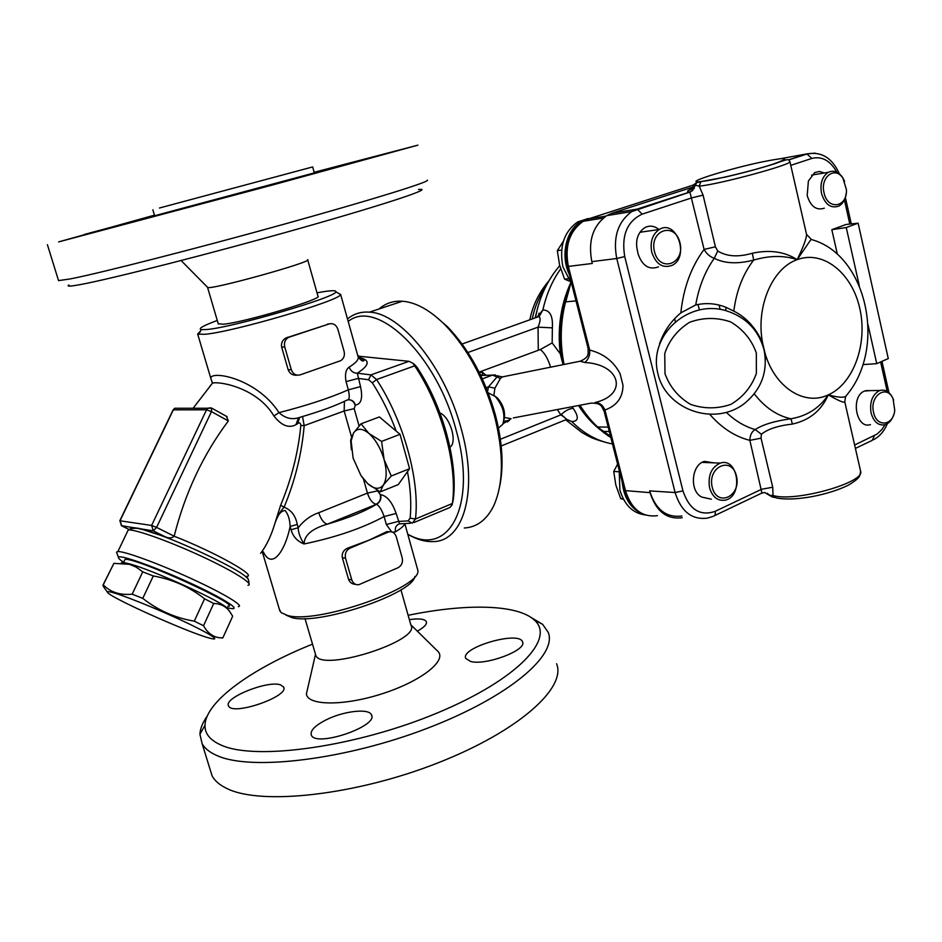 <?xml version="1.0" encoding="UTF-8"?>
<svg xmlns="http://www.w3.org/2000/svg" width="942" height="942" viewBox="0 0 942 942"><rect width="100%" height="100%" fill="white"/><g stroke="black" fill="none" stroke-linecap="round" stroke-linejoin="round"><path stroke-width="1.41" d="M694.313 188.482L688.308 190.437M682.208 517.711C666.795 519.701 656.079 511.353 650.074 492.654L624.346 490.535M608.179 427.115L597.781 426.973L610.793 437.347M570.828 283.142L565.742 301.852L576.009 300.898M607.296 434.945C596.686 427.374 587.584 417.471 580.013 405.225M564.07 364.46C559.678 342.429 560.384 320.763 566.201 299.45M566.071 297.825C560.937 315.311 559.395 333.386 561.408 352.037L563.422 364.589M606.212 434.144L610.734 437.123M482.74 375.163L482.328 372.267L479.301 372.514M480.738 375.469L483.882 375.375M498.094 375.752L488.521 386.821L487.579 391.201M503.782 421.239L508.374 420.509L510.929 418.731M493.891 395.251L494.903 388.198L500.402 378.425L492.513 375.093L502.074 376.8M500.402 378.425L502.451 376.882L580.131 361.222L584.805 362.517C620.719 364.213 628.338 394.733 595.038 402.54C599.489 402.587 602.798 405.072 604.941 409.994C616.88 405.731 622.898 397.489 622.992 385.243L620.083 373.727C613.854 361.587 603.716 353.686 589.668 350.035L588.102 348.305C587.808 353.274 590.245 356.888 580.131 361.222L582.321 360.492M494.903 388.198L488.521 386.821L486.178 387.704M504.512 417.494L511.082 418.695L503.063 423.7M570.64 282.894C560.749 304.713 557.287 328.358 560.266 353.815L552.165 342.912L540.296 349.541L479.101 372.125M540.296 349.541C544.582 352.861 548.02 358.737 550.599 367.168M536.669 317.372L538.8 316.606C540.767 317.607 540.52 321.116 538.047 327.145L552.353 327.863C553.072 315.97 549.904 310.012 542.875 309.989L537.093 317.113M566.637 419.343L571.723 421.533C578.623 421.38 579.095 416.965 573.125 408.286L572.077 406.732M560.266 353.815L563.057 364.66M557.358 409.535L560.831 414.892C565.624 417.93 567.202 419.579 565.553 419.861L501.191 445.978M538.035 316.712L539.436 315.994L542.875 309.989C546.336 294.41 552.271 280.704 560.667 268.859M566.425 419.367L571.723 421.533C583.922 433.744 597.511 441.209 612.465 443.929M500.367 439.255L560.831 414.892C564.953 410.9 569.039 408.687 573.125 408.286M681.843 515.981C666.394 518.006 655.656 509.646 649.627 490.9L650.074 492.654M584.805 362.517C588.467 359.397 590.092 355.24 589.668 350.035L568.367 266.421L592.294 263.466L591.835 261.629C587.926 241.034 592.895 225.691 606.742 215.636L612.041 213.198L693.053 186.987M645.482 515.038C634.932 511.376 627.89 503.228 624.358 490.582L604.128 411.183L604.941 409.994L625.594 491.053C631.54 509.387 642.161 517.582 657.457 515.651M622.992 385.243L620.083 373.727M659.553 343.854C663.663 331.714 670.763 321.375 680.842 312.862L695.726 304.961C706.111 302.594 716.226 303.395 726.07 307.363L733.818 311.131C746.241 317.313 755.825 327.863 762.561 342.747L764.975 353.003L765.399 360.185M756.344 352.979L756.367 373.397C751.657 386.679 743.191 396.994 730.98 404.33C717.474 408.993 703.968 408.993 690.486 404.353C678.299 397.077 669.809 386.868 665.005 373.75L664.746 353.521C669.209 340.239 677.522 329.818 689.674 322.246C703.238 317.372 716.886 317.242 730.603 321.881C743.002 329.264 751.586 339.626 756.344 352.979M764.044 349.823C758.557 329.959 745.758 316.877 725.634 310.554C687.636 299.497 648.838 335.505 657.61 372.384C664.934 409.511 714.507 427.244 744.757 403.235C761.666 389.128 768.095 371.325 764.044 349.823M692.676 188.259C686.989 190.649 686.059 191.874 689.885 191.956L704.098 249.43C706.606 253.893 709.997 256.848 714.272 258.285C724.61 263.595 737.751 264.184 753.694 260.074C769.72 255.412 784.203 255.282 797.168 259.674L811.015 239.433C866.805 254.022 887.176 347.433 846.564 395.275C845.527 397.983 839.428 397.854 828.253 394.886C838.816 400.856 844.315 403.176 844.762 401.834L845.586 396.594M762.561 342.747C755.661 307.01 772.228 268.152 797.168 259.674C803.491 246.592 806.611 238.161 806.529 234.405L811.038 239.044M695.726 304.961C698.834 286.957 705.016 271.39 714.272 258.285L717.722 250.996L715.414 246.804L703.085 195.124L699.199 186.127C718.852 184.467 793.505 164.226 789.902 161.541L806.54 234.405M714.436 515.71L761.948 493.019L764.692 492.501L769.484 495.398L773.005 495.445L776.149 497.918C795.837 501.78 829.502 494.585 848.554 485.071C860.847 477.629 859.222 475.616 859.975 475.239L860.564 471.024C866.063 482.481 794.094 502.581 773.005 495.445L772.734 487.238L761.042 438.183L761.395 434.238C767.742 429.081 778.092 425.69 792.422 424.065C809.496 420.273 821.448 410.547 828.253 394.886C853.593 383.735 867.876 343.748 859.811 308.529C852.11 273.168 823.273 249.783 797.168 259.674C784.733 251.655 769.779 249.5 752.328 253.233L753.694 260.074C743.014 273.839 736.385 290.854 733.818 311.131M752.328 253.233C738.293 257.331 726.753 256.589 717.722 250.996M680.842 312.862C683.468 287.934 691.216 266.798 704.098 249.43L715.414 246.804M612.041 213.198L637.145 209.112L689.885 191.956L692.5 190.602L695.349 185.233L699.199 186.116L700.777 181.865L696.75 182.571L698.093 181.865C686.459 182.359 723.421 170.561 755.837 163.272L762.525 161.847C788.336 156.713 791.633 157.55 772.428 164.355C752.211 170.973 714.107 180.157 701.613 181.476L725.093 177.12C744.18 172.68 760.842 168.182 775.078 163.614C792.316 157.161 787.83 160.222 789.902 161.541M764.975 353.003C774.724 387.503 804.456 406.32 828.253 394.886C819.528 408.016 807.094 415.987 790.939 418.79C774.854 420.944 762.938 424.536 755.19 429.564C751.787 431.518 750.009 435.11 749.856 440.338L761.937 493.137M792.422 424.065L790.939 418.79C777.056 415.752 764.833 407.439 754.259 393.838M761.395 434.238L755.19 429.564C744.851 426.608 735.266 420.921 726.447 412.466M761.042 438.183L749.856 440.338C735.101 436.652 721.831 428.08 710.021 414.621M846.046 224.479L858.138 223.172L846.257 227.54L831.821 229.683L846.046 224.479M837.379 254.293L831.821 229.683M862.978 364.601L876.743 363.659L868.053 324.872M859.304 285.767L846.257 227.54M876.743 363.659L888.271 358.572L858.138 223.172M658.458 266.892C649.097 270.213 642.314 265.903 638.123 253.975L637.734 252.079C634.979 241.258 637.263 233.157 644.587 227.764C649.497 225.162 654.29 225.75 658.988 229.53M824.309 208.182C816.384 210.737 810.673 206.534 807.176 195.583L808.401 181.005L814.724 172.574L819.481 171.456L824.297 172.975M873.575 412.419C869.254 395.734 886.881 383.735 893.087 398.878L894.735 410.312C893.428 425.914 876.519 427.786 873.575 412.419M893.64 400.232L892.745 397.936C889.566 391.684 885.315 389.199 879.993 390.471L878.945 390.871C872.127 395.098 869.501 402.458 871.079 412.961C873.693 421.922 878.333 425.855 884.985 424.748C888.989 423.441 891.886 420.156 893.675 414.857M870.467 424.607C856.196 429.599 850.202 396.547 864.438 391.071L870.443 390.6M711.34 499.189L701.837 497.093C689.226 491.441 691.31 464.347 704.545 461.392L713.753 462.84M645.07 514.909C632.765 513.249 624.369 504.936 619.895 489.981L619.165 470.188M622.215 482.174C623.887 497.4 630.186 507.773 641.149 513.284M712.223 487.273C707.124 466.737 731.734 455.634 736.444 476.028C741.542 496.187 717.203 507.785 712.223 487.273M709.573 487.826C712.505 497.164 717.757 501.262 725.328 500.131C743.603 496.399 738.328 457 720.312 463.099C711.34 467.244 707.76 475.486 709.573 487.826M617.611 464.088L613.737 471.471L615.821 484.977L620.672 498.612L623.545 499.413M618.918 471.73L613.737 471.471M623.215 498.801L620.672 498.612M571.782 284.307L562.904 266.798C559.053 246.71 563.987 231.756 577.67 221.935L588.173 218.52M591.282 217.991L581.238 221.37C566.177 229.73 560.231 255.553 569.215 274.228M654.454 251.585C649.085 229.966 675.002 221.311 679.959 242.742C685.317 263.96 659.694 273.18 654.454 251.585M651.758 252.244C655.973 264.302 662.791 268.67 672.199 265.326C690.039 256.848 676.38 218.638 659.235 229.495C652.37 234.358 649.886 241.941 651.758 252.244M563.434 241.117L557.323 250.666L559.607 265.102L564.599 279.15L569.333 281.116M561.632 250.066L557.323 250.666M567.838 278.773L564.599 279.15M824.05 192.769C819.964 177.061 835.165 165.58 842.949 178.25L846.411 189.566C847.553 207.558 827.535 210.667 824.05 192.769M844.609 181.311L842.501 177.284C838.274 171.574 833.529 169.925 828.277 172.315C822.142 176.519 819.881 183.549 821.506 193.393C825.015 204.461 830.75 208.7 838.698 206.133C842.831 203.837 845.327 199.586 846.187 193.393M107.565 591.823L107.553 592.318C109.036 597.146 189.177 633 209.748 638.158C223.643 642.032 207.44 632.058 175.353 617.493C143.408 602.927 108.954 589.951 107.565 591.823M104.374 587.938L102.89 585.3L113.9 563.363L103.067 585.194M103.49 585.112C110.779 592.341 120.341 595.368 132.186 594.178L142.737 571.841L136.154 567.108L129.395 564.305L113.9 563.363M132.186 594.178L142.76 598.37L153.299 575.974L142.737 571.841M142.76 598.37C158.02 610.369 175.2 617.964 194.287 621.155L204.555 598.806C189.589 586.937 172.504 579.318 153.299 575.974M194.287 621.155L203.531 625.723L213.716 603.469L204.555 598.806M203.531 625.723C208.241 634.154 214.682 638.193 222.865 637.84L221.888 638.099M222.865 637.84L232.674 616.221L230.013 611.959C226.233 606.53 220.793 603.704 213.716 603.469M121.388 562.833C121.989 562.292 124.285 562.539 128.277 563.575C150.885 568.956 225.621 603.115 227.787 608.921L230.013 611.959M127.747 563.634L123.331 562.963M124.332 560.855L125.05 559.348C136.531 557.534 244.414 606.942 227.834 606.236M351.366 449.711L350.636 440.456L353.486 433.073L351.142 440.88L353.109 458.118L360.939 475.522L367.827 483.776C374.398 489.357 379.591 489.746 383.394 484.942C386.821 479.407 387.068 470.976 384.112 459.661C380.709 448.298 375.646 439.561 368.911 433.438C362.199 428.045 357.065 427.927 353.486 433.073L361.033 423.806L368.911 433.438L381.592 441.409L384.112 459.661L391.271 476.004L383.394 484.942L380.227 491.889L367.827 483.776L362.164 477.323M361.033 423.806L379.355 416.941L400.02 434.321L381.592 441.409M400.02 434.321L409.57 468.692L391.271 476.004M409.57 468.692L398.278 484.588L380.227 491.889M503.994 419.72C505.583 412.172 503.428 404.954 497.541 398.089L494.738 395.958M488.203 392.826L495.362 396.547C503.122 405.861 505.583 415.151 502.757 424.395L498.436 427.974M449.958 447.191C457.694 442.54 450.229 416.906 439.961 412.985M407.815 534.302C416.623 539.436 424.995 541.862 432.943 541.591C463.464 541.897 478.654 491.123 461.356 429.352C445.378 367.757 400.986 313.085 369.429 312.155C360.963 311.543 353.65 313.804 347.492 318.961M348.199 321.481C376.517 297.766 436.876 354.898 456.211 430.518C477.629 506.066 448.298 557.841 407.78 534.173M379.049 308.976C385.561 303.265 393.356 300.675 402.399 301.228C415.893 302.264 430.105 310.165 445.048 324.943C467.467 348.34 483.988 378.802 494.585 416.317C503.935 453.773 503.64 483.611 493.702 505.83C486.755 519.831 476.946 527.226 464.3 528.003M499.707 486.225C503.876 466.031 502.451 442.34 495.433 415.139C485.189 378.872 469.21 349.411 447.497 326.756L434.568 315.546M453.043 500.814L453.232 499.849C458.295 462.969 442.87 405.872 416.847 367.05L414.245 364.366M357.913 356.135L408.981 361.316L370.924 374.892L357.301 373.197C353.474 373.209 350.765 371.183 349.176 367.109C345.808 369.488 344.76 374.315 346.032 381.616L348.352 389.823C349.859 396.723 349.411 400.138 347.009 400.079C335.894 405.649 320.28 411.371 300.157 417.247C292.491 420.085 285.45 418.542 279.02 412.631C255.388 376.27 206.722 369.794 211.102 379.308L212.456 383.182M407.474 471.636C410.641 488.922 411.513 504.417 410.111 518.124L408.039 520.914L412.337 523.199L415.457 519.03C420.097 480.679 403.565 420.509 376.576 379.544L414.68 365.837L412.843 363.212L408.981 361.316M414.68 365.837C441.692 406.037 457.718 465.372 452.419 503.464L415.457 519.03L410.111 518.124M453.232 499.849L452.419 503.464M413.891 364.601L416.847 367.05M414.044 522.48L449.993 507.467L452.29 504.582M410.323 523.305L399.585 523.834L396.135 513.437C392.143 502.121 386.985 495.857 380.662 494.644C381.51 499.095 380.097 502.31 376.447 504.276C379.202 505.666 381.757 509.752 384.112 516.557L386.361 524.517L391.648 531.853M396.135 513.437L384.112 516.557C362.47 528.215 335.776 537.352 304.03 543.97C304.301 535.209 312.049 528.615 327.286 524.188C323.789 523.128 320.928 519.313 318.714 512.742C310.66 515.498 303.842 520.49 298.249 527.72L291.102 529.745C292.938 536.528 297.248 541.273 304.03 543.97C300.086 537.658 298.155 532.242 298.237 527.72L297.283 524.447C295.564 515.663 291.16 509.916 284.084 507.196C295.046 480.915 301.746 453.738 304.184 425.654L302.535 416.552M130.538 528.65C130.561 527.626 132.292 527.379 135.73 527.909L145.304 530.24C173.469 538.188 235.865 567.225 246.086 576.963L247.675 578.506M246.557 576.351C258.167 576.433 215.223 552.271 174.164 536.222C172.045 538.153 169.171 538.4 165.545 536.964L139.204 528.403L132.999 527.614L131.232 528.45M226.339 416.258L228.329 420.956C203.107 454.621 185.056 493.031 174.164 536.198L174.164 536.222M141.335 528.945L153.275 530.841L156.607 527.402L151.615 525.448L119.799 520.749M121.377 525.636L132.999 527.614M238.291 606.624C244.802 606.224 223.725 593.448 191.167 578.553C158.703 563.634 124.332 551.058 117.88 551.576L116.514 552.13L116.985 553.39M125.027 559.348L123.496 562.598M123.649 562.28C119.905 559.807 118.174 558.159 118.445 557.346C119.045 554.12 154.229 566.542 188.647 582.321C223.172 598.088 242.848 610.675 230.378 608.391L227.163 607.696M297.389 375.175C292.915 375.634 289.853 373.844 288.181 369.794L281.67 347.162C280.928 343.241 282.294 340.203 285.779 338.037L329.464 323.836M289.324 337.106L329.217 323.907C333.303 323.047 336.188 324.813 337.848 329.194L344.113 351.484C344.96 355.511 343.842 358.572 340.745 360.668L300.157 374.857C295.965 375.823 293.009 374.08 291.278 369.653L284.743 346.939C283.883 343.1 284.884 340.074 287.769 337.872L289.324 337.106L287.628 337.248M355.652 584.381C352.12 584.205 349.753 582.509 348.54 579.295L342.323 557.699C341.663 553.072 343.595 549.822 348.128 547.961L369.087 540.131L386.844 531.629L389.588 531.724M349.906 548.22L388.834 531.877C392.402 531.288 394.875 532.878 396.229 536.646L402.222 557.947C403.058 562.398 401.657 565.659 398.03 567.732L358.867 584.699C355.428 585.064 353.062 583.451 351.766 579.872L345.526 558.194C344.666 553.637 346.114 550.316 349.906 548.22L348.128 547.961M209.807 386.397L212.551 383.064C220.605 381.169 257.719 388.387 273.898 415.964C281.399 425.584 288.735 428.504 295.941 424.712L297.684 423.629C299.379 422.204 300.439 422.793 300.851 425.372C298.167 452.713 291.419 479.325 280.645 505.195L275.123 522.692C271.296 535.621 266.468 545.807 260.628 553.26M280.645 505.195L284.084 507.196C280.728 510.752 277.737 515.91 275.123 522.692C277.596 514.98 280.904 510.905 285.061 510.482C288.17 514.214 289.865 519.548 290.136 526.472L291.102 529.745M263.277 551.835C272.309 570.77 285.367 550.01 290.136 526.472L297.283 524.447M299.58 417.471L297.684 423.629M295.941 424.712L298.532 417.836M300.851 425.372L304.184 425.654L344.171 410.971L351.531 436.935M273.898 415.964L279.02 412.631C306.88 405.519 329.994 397.913 348.352 389.823L360.539 386.62L357.301 373.197C370.053 364.966 370.394 359.679 358.349 357.348M317.018 292.832C330.1 290.383 336.376 290.042 335.835 291.808C337.048 296.965 232.556 327.604 206.592 329.523L201.282 329.629C197.796 328.77 203.131 325.708 217.284 320.457M307.704 259.862L317.937 296.094C324.554 298.508 243.99 322.553 223.207 324.236L218.238 323.695M340.58 294.281L357.948 356.253C359.279 359.067 356.359 362.682 349.176 367.109M200.54 331.007L197.667 334.021L204.273 334.328C231.602 332.502 342.076 300.015 340.509 294.481L338.413 293.28M285.909 615.055L291.761 617.563C318.431 625.723 412.843 593.86 414.857 576.492M404.801 523.575L417.753 570.028C423.441 586.984 317.419 624.546 287.522 615.479L281.069 612.583L279.362 609.297M392.626 532.195L395.51 531.806C401.398 528.226 404.471 525.483 404.73 523.575M358.796 355.911L357.936 356.217M408.039 520.914L398.372 521.409L386.361 524.517M399.326 523.893C396.052 525.165 394.78 527.803 395.51 531.806M348.222 399.785C351.707 399.585 354.098 401.327 355.405 405.025C361.245 404.283 362.953 398.148 360.539 386.62M368.569 379.756L372.325 382.864L376.576 379.544L370.924 374.892L368.569 379.756L358.231 378.413L346.032 381.616M159.457 208.005L312.662 166.934L159.457 208.005M199.315 197.314L270.307 178.285L199.315 197.314M307.634 259.639C314.604 261.381 208.924 290.713 207.546 287.381L218.344 324.072M314.157 172.292L417.907 145.15L273.333 184.785L58.616 241.906L154.453 215.153M176.107 210.443L221.711 198.326L176.107 210.443M141.265 219.109L84.439 234.44L141.265 219.109M333.857 167.888L390.153 152.734L333.857 167.888M154.629 215.753L314.322 172.892L312.662 166.934M427.268 180.157C431.436 181.264 373.691 199.327 284.484 224.078C195.418 248.806 99.24 273.333 70.061 278.962L58.545 280.61L58.357 280.01M68.966 284.979C66.329 286.58 70.002 286.474 79.988 284.649C110.049 279.221 213.022 252.986 301.087 228.082C389.305 203.154 435.781 187.399 418.472 189.519M315.417 654.019L315.817 655.373C321.293 672.659 421.498 640.69 410.947 625.252L400.939 589.81M209.866 768.66L212.08 775.796C214.811 780.965 219.945 785.298 227.469 788.784C261.935 805.563 356.158 795.072 437.547 763.032C519.101 731.145 566.613 687.672 556.592 663.721M470.588 661.449L465.748 658.423C460.026 647.613 519.336 630.363 522.516 641.867C527.485 650.004 485.766 665.864 470.588 661.449M409.37 619.648C419.002 618.258 424.654 618.929 426.326 621.661C427.15 624.228 424.147 627.384 417.318 631.14M280.622 684.916L283.542 686.965C290.101 696.162 232.368 716.238 228.6 705.958C223.054 697.998 267.964 680.006 280.622 684.916M326.427 719.712C343.877 710.986 369.005 708.149 371.442 714.801C378.896 726.211 315.735 747.677 311.319 735.113C309.977 730.639 315.005 725.505 326.427 719.712M207.24 716.085C202.612 722.538 200.187 728.59 199.928 734.23L202.106 743.603C204.744 748.466 209.795 752.493 217.261 755.696C251.408 771.098 345.773 759.747 427.644 728.154C509.681 696.703 557.829 654.772 548.173 632.223L542.58 624.299L531.088 617.469M408.145 615.303C465.631 603.433 516.97 604.163 534.173 619.895C555.862 638.04 518.453 679.17 437.712 712.788C357.206 746.582 256.789 760.818 221.841 745.405C210.372 740.553 204.755 733.842 205.003 725.269C205.521 701.319 252.797 668.019 312.52 644.14M436.817 650.31L438.313 651.782C446.543 661.166 420.556 681.455 382.393 693.689C344.289 706.1 307.751 705.805 306.385 694.03L307.834 687.719M532.195 318.973C534.797 306.739 539.342 295.894 545.842 286.427M535.127 317.925L536.952 310.813M663.992 333.48L664.086 334.445M609.321 431.566L603.08 431.365M674.684 318.643L675.273 321.434M606.024 216.083L588.385 218.933L693.359 185.044M603.339 218.061L583.192 221.288C568.579 231.391 563.257 246.427 567.225 266.398L568.367 266.421C564.505 246.215 569.451 231.167 583.192 221.288L588.385 218.933L586.43 220.769M486.154 375.293L482.328 372.267M482.339 378.861L492.383 375.093L495.504 374.975M480.75 375.481L492.513 375.093L482.351 378.896M467.927 352.508L538.047 327.145L538.282 350.141M697.916 304.49L699.4 309.741M552.177 342.9L552.353 327.863M578.494 405.519C584.864 415.41 592.271 423.629 600.737 430.153M604.917 433.155L610.616 436.652M720.159 309.341L719.04 305.102M649.627 490.9L675.096 492.536C681.172 511.647 692.005 520.172 707.583 518.088L713.2 516.298C715.037 515.839 715.684 514.191 715.155 511.353C700.059 516.44 689.332 509.61 682.95 490.876L675.096 492.536L616.751 258.508L591.835 261.629M637.145 209.112L631.799 211.573C617.822 221.829 612.806 237.466 616.751 258.508L624.734 256.554C621.261 235.453 627.089 221.311 642.197 214.128L637.145 209.112M815.124 153.122L806.835 153.899L811.874 158.421C821.895 155.96 830.22 160.54 836.837 172.174M781.483 158.527L806.835 153.899L788.525 159.857M682.95 490.876L624.734 256.554M844.397 199.869L849.802 224.078M880.617 361.952L887.187 391.366M885.021 424.736L881.818 429.634L877.108 434.05L854.629 445.013M855.407 448.404L872.233 440.373L874.494 435.569M790.774 165.345L811.874 158.421M642.197 214.128L691.734 197.867L703.085 195.124M693.359 184.938L695.349 185.233L696.75 182.571L693.359 184.938L692.5 190.602L689.803 192.121L631.799 211.573L606.742 215.636M772.734 487.238L761.583 489.263L715.155 511.353M774.43 497.494L771.851 496.834L767.165 493.255M701.613 181.476L698.093 181.865M372.325 382.864C381.698 397.43 389.658 413.514 396.193 431.106M376.447 504.276C364.966 511.341 348.575 517.982 327.286 524.188L376.447 504.276M363.482 479.137L367.439 493.102L318.714 512.742M377.401 490.912L367.439 493.102C369.594 499.554 372.479 503.275 376.082 504.241C379.732 502.274 381.133 499.06 380.297 494.609L377.224 490.299M127.217 532.065L128.23 529.957C134.859 529.015 169.23 541.261 201.506 556.263C233.863 571.252 254.646 584.476 247.97 585.276M174.164 536.198L156.607 527.402L211.467 411.619L228.329 420.956M121.648 525.801L128.948 529.416L121.695 525.813L120.081 520.643L173.34 409.852L206.534 409.805L151.615 525.448L153.275 530.841L165.545 536.964M133.116 527.602L134.223 528.156M210.961 407.839L208.017 408.145L206.534 409.805L211.467 411.619L211.632 408.098M173.01 410.088L174.788 408.251L211.903 408.239L227.128 416.694M284.743 346.939L281.67 347.162M291.278 369.653L288.181 369.794M329.217 323.907L327.463 324.072M345.526 558.194L342.323 557.699M351.766 579.872L348.54 579.295M387.986 532.159L386.161 531.936M344.419 401.363L344.171 410.971L354.192 408.651L355.405 405.025M359.067 425.925L354.192 408.651M348.787 399.726C351.849 399.985 353.945 401.751 355.04 405.025M529.781 319.833C532.112 308.799 536.799 295.093 548.903 280.798M538.223 316.642L539.024 313.18M567.991 291.879L562.15 315.417C560.349 326.533 560.113 338.743 561.42 352.072M610.84 437.524C598.547 429.776 588.091 419.049 579.495 405.331M480.267 374.469L482.445 375.422M507.314 422.016L509.504 420.226M537.811 316.959L539.601 315.429L538.8 316.606L462.086 344.018M535.492 317.784C539.071 297.837 547.161 280.469 559.748 265.656M606.589 442.61C589.445 437.842 589.139 436.323 581.897 432.508L565.753 419.849M561.408 352.037C559.407 333.621 560.867 315.876 565.789 298.802M598.994 428.115L610.522 436.299M561.197 414.527L566.425 419.072M513.355 417.918L590.87 403.164C601.962 402.823 601.443 406.744 604.128 411.183M567.225 266.398L588.102 348.305M788.701 159.94L807.424 153.852C821.624 151.403 832.281 158.056 839.393 173.823M845.351 197.373L851.285 223.913M881.971 361.351L888.965 392.661M887.352 423.712C884.303 431.059 879.698 436.417 873.54 439.749M860.564 471.024L844.774 401.834M769.649 495.622L768.625 494.844M726.07 307.363L725.634 310.554M893.087 398.878L892.745 397.936M879.993 390.471L865.486 390.671M720.312 463.099L702.167 462.381M581.238 221.37L577.67 221.935M659.235 229.495L639.877 232.274M842.949 178.25L842.501 177.284M828.277 172.315L811.615 175.094M107.553 592.318L103.432 586.63M128.277 563.575L127.005 563.728M351.142 440.88L350.942 438.772M497.541 398.089L495.362 396.547M369.429 312.155L402.399 301.228M447.497 326.756L445.048 324.943M412.843 363.212L415.599 365.461M117.88 551.576L128.23 529.957C135.989 525.977 143.773 530.334 145.304 530.24M249.041 583.71C248.759 579.518 247.781 577.269 246.097 576.975M247.558 578.388L246.133 576.999M139.204 528.403L145.256 530.228M121.447 525.695L119.87 520.632L173.116 409.876L174.788 408.251M118.445 557.346L116.514 552.13M285.779 338.037L287.769 337.872M386.844 531.629L388.834 531.877M211.102 379.32L212.539 383.064L193.145 408.192M211.09 379.273L197.667 334.021M201.282 329.629L198.691 334.398M335.835 291.808L340.509 294.481M279.892 611.099L262.253 551.671M358.431 357.513L364.248 360.021C363.353 361.963 361.339 360.974 358.219 357.065M152.851 209.76L154.641 215.789M47.406 244.685L58.545 280.61M207.44 287.192L181.135 260.545M315.817 655.373L304.996 618.576M522.516 641.867L522.68 642.468M283.542 686.965L283.801 687.801M371.442 714.801L371.737 715.814M202.106 743.603L212.08 775.796M205.003 725.269L199.928 734.23M534.173 619.895L542.58 624.299M315.476 654.396L306.385 694.03M410.806 624.746L438.313 651.782"/></g></svg>
